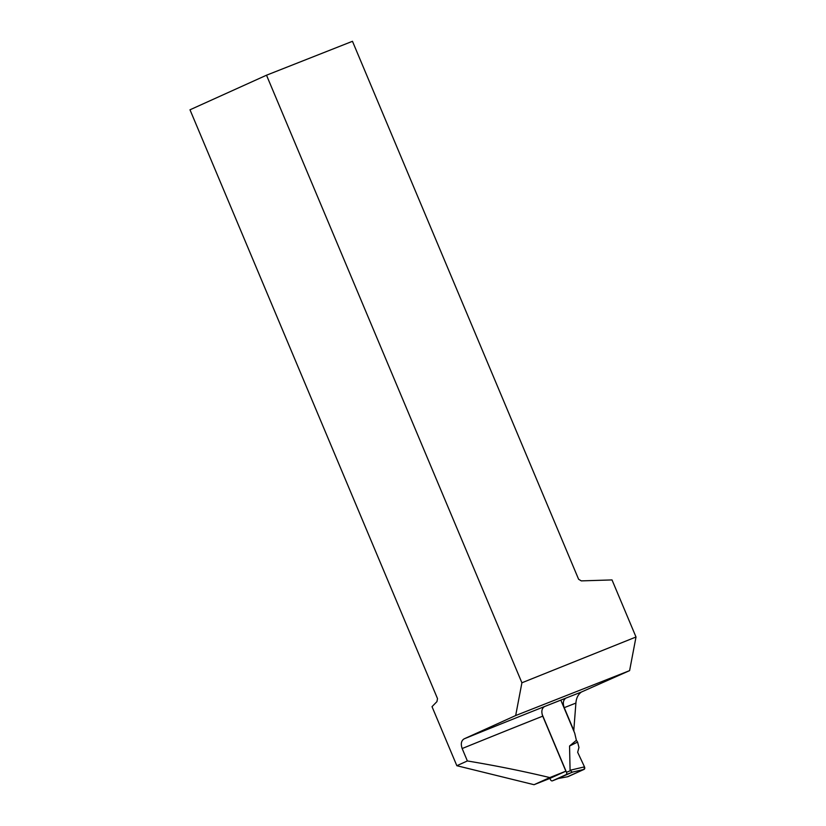 <?xml version="1.0" encoding="UTF-8"?>
<svg xmlns="http://www.w3.org/2000/svg" width="826" height="826" viewBox="0 0 826 826"><rect width="100%" height="100%" fill="white"/><g stroke="black" fill="none" stroke-linecap="round" stroke-linejoin="round"><path stroke-width="1.24" d="M542.124 714.325L566.491 772.279A2.003 1.353 68.5 0 1 566.027 774.685L552.439 780.828A2.003 1.353 68.5 0 1 552.398 780.849A2.003 1.353 68.5 0 1 550.426 779.538L549.94 778.381M558.376 778.484L567.906 776.688A2.003 1.353 -111.5 0 1 567.699 776.75A2.003 1.353 -111.5 0 1 567.472 776.77L584.075 769.378L584.488 766.869L570.074 770.266L569.558 746.023L576.372 740.292L574.731 733.24L560.823 700.149M570.074 770.266L572.304 772.207L552.439 780.828M569.558 746.023L577.58 742.078L576.372 740.292M577.58 742.078L578.964 747.489L577.663 752.259L584.488 766.869A2.003 1.353 68.5 0 1 584.075 769.378L572.315 772.155M552.398 780.849L558.624 778.391L567.699 776.75M567.906 776.688L584.075 769.378M565.862 771.185L549.538 778.567A975.929 23.84 157.2 0 0 534.04 784.7L549.806 777.576A449.891 10.996 157.2 0 1 565.862 771.185L542.734 716.163A449.891 10.996 157.2 0 0 462.157 748.542L467.371 760.952C495.91 765.692 523.385 771.236 549.806 777.576M467.371 760.952L456.84 765.712L432.019 706.664L436.933 701.625L437.512 698.61L189.99 109.796L266.509 75.207L521.908 682.782L636.01 637.001L629.608 670.629L515.672 715.543L464.191 738.826A457.924 11.192 -22.8 0 1 581.38 692.033C578.107 694.408 576.269 698.094 575.898 703.091L573.75 730.917M456.84 765.712L534.04 784.7M575.898 703.091A449.891 10.996 157.2 0 0 564.22 707.675L573.946 730.824M564.22 707.675C562.671 703.308 563.177 700.159 565.707 698.218L544.551 706.54C541.742 708.347 541.133 711.547 542.734 716.163M462.157 748.542C460.588 743.834 461.269 740.592 464.191 738.826M515.672 715.543L521.908 682.782M581.38 692.033L629.608 670.629M266.509 75.207L352.465 41.3L578.603 579.253L581.298 580.885L612.014 579.924L636.01 637.001M584.488 766.869L577.663 752.259M566.491 772.279L570.508 770.689M566.027 774.685L572.304 772.207"/></g></svg>

